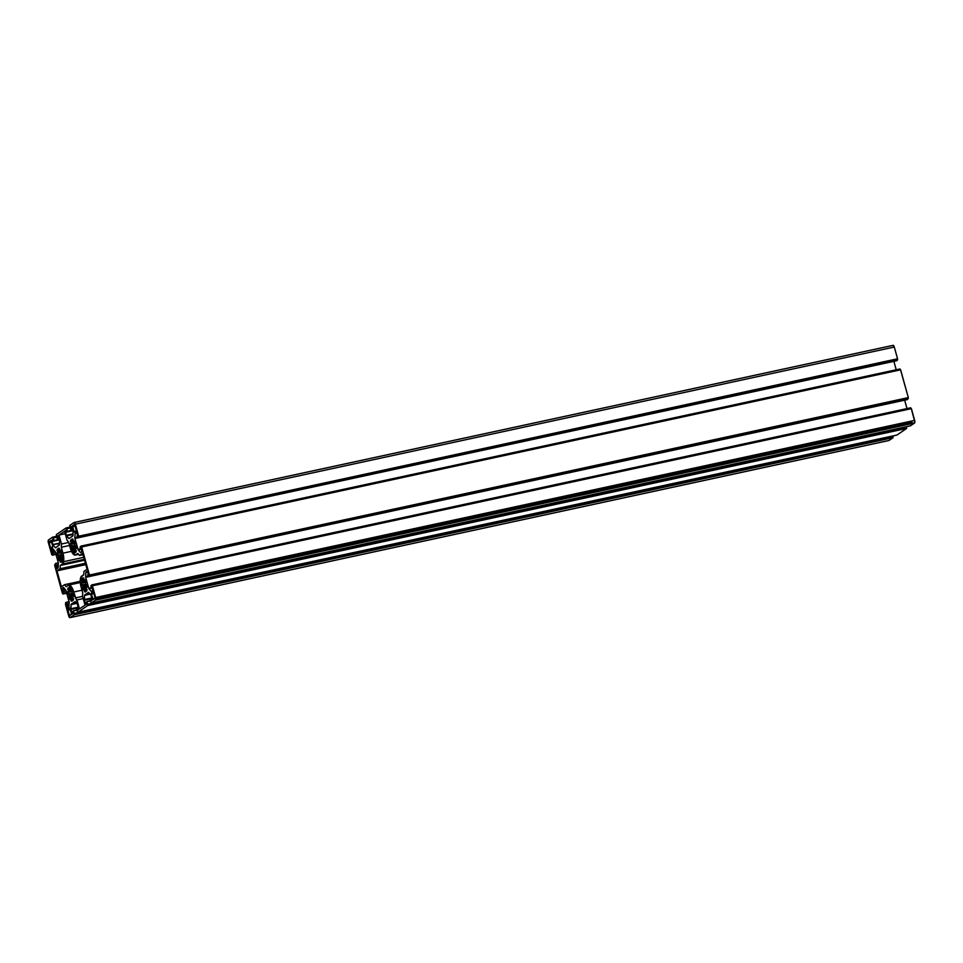 <?xml version="1.0" encoding="UTF-8"?>
<svg xmlns="http://www.w3.org/2000/svg" width="963" height="963" viewBox="0 0 963 963"><rect width="100%" height="100%" fill="white"/><g stroke="black" fill="none" stroke-linecap="round" stroke-linejoin="round"><path stroke-width="1.44" d="M74.307 540.977L74.007 542.386L74.982 542.169L73.934 542.518L75.03 542.277L73.862 542.518L74.464 541.122A7.235 2.72 77.8 0 1 75.234 542.759L74.789 544.601L75.283 542.927L74.295 540.989M73.212 540.929L72.309 541.567L73.212 540.929M73.236 541.507L72.02 541.772A4.61 1.733 77.8 0 1 72.309 541.567A4.61 1.733 77.8 0 0 72.02 541.772L71.984 541.784M75.307 543.204L71.418 544.047A4.61 1.733 77.8 0 1 71.467 543.325L75.138 542.53L71.334 542.735L71.467 543.325A4.61 1.733 77.8 0 0 71.418 544.047L75.307 543.204M72.478 551.101L72.297 550.98A7.235 2.72 77.8 0 1 71.527 549.343L75.319 548.525L71.527 549.343L75.355 547.899L71.503 548.729L71.972 548.055L76.318 547.104L71.972 547.502L71.479 549.175L72.478 551.101M74.681 553.135L74.645 553.147A7.235 2.72 77.8 0 1 73.802 552.822L74.717 552.618L73.802 552.822L74.596 552.016L73.585 552.244L73.537 550.667L73.718 552.738L74.681 553.135L74.452 550.523L74.681 553.135M74.596 550.451A4.61 1.733 77.8 0 1 74.452 550.523A4.61 1.733 77.8 0 0 74.596 550.451A4.61 1.733 77.8 0 0 74.741 550.33L76.029 550.355L74.741 550.33A4.61 1.733 77.8 0 1 74.596 550.451M75.788 552.377L74.994 550.571L75.788 552.377M69.757 599.142L69.565 599.022A7.235 2.72 77.8 0 1 68.806 597.385L72.598 596.566L68.806 597.385L72.634 595.941L68.77 596.783L69.252 596.097L73.597 595.158L69.252 595.543L68.758 597.216L69.757 599.142M71.96 601.177L71.912 601.189A7.235 2.72 77.8 0 1 71.081 600.864L71.996 600.671L71.081 600.864L71.876 600.069L70.865 600.286L70.805 598.709L70.997 600.78L71.96 601.177L71.731 598.577L71.96 601.177M71.876 598.492A4.61 1.733 77.8 0 1 71.731 598.577A4.61 1.733 77.8 0 0 71.876 598.492A4.61 1.733 77.8 0 0 72.008 598.372L73.308 598.396L72.008 598.372A4.61 1.733 77.8 0 1 71.876 598.492M73.068 600.418L72.273 598.613L73.068 600.418M72.261 590.211L71.057 590.488L71.744 589.163A7.235 2.72 77.8 0 1 72.502 590.801L72.069 592.642L72.574 591.306L68.698 592.089A4.61 1.733 77.8 0 1 68.746 591.366L72.418 590.572L68.614 590.776L68.746 591.366A4.61 1.733 77.8 0 0 68.698 592.089L72.574 591.258L71.575 589.031L71.274 590.427L72.261 590.211M70.492 588.971L69.589 589.609L70.492 588.971M70.504 589.549L69.288 589.825A4.61 1.733 77.8 0 1 69.589 589.609A4.61 1.733 77.8 0 0 69.3 589.813L69.264 589.838M58.984 560.322L58.803 560.201A7.235 2.72 77.8 0 1 58.033 558.564L61.825 557.746L58.033 558.564L58.49 557.264L62.824 556.325L58.478 556.722L58.009 557.95L61.861 557.12L58.009 557.95L58.984 560.322M61.187 562.344L61.151 562.356A7.235 2.72 77.8 0 1 60.308 562.043L61.223 561.838L60.308 562.043L61.102 561.236L60.091 561.453L60.043 559.876L60.163 561.802L61.187 562.344L60.958 559.744L61.187 562.344M61.102 559.672A4.61 1.733 77.8 0 1 60.958 559.744A4.61 1.733 77.8 0 0 61.102 559.672A4.61 1.733 77.8 0 0 61.247 559.551L62.535 559.563L61.247 559.551A4.61 1.733 77.8 0 1 61.102 559.672M62.306 561.585L61.5 559.792L62.306 561.585M61.5 551.39L60.284 551.655L60.97 550.33A7.235 2.72 77.8 0 1 61.74 551.968L61.295 553.809L61.74 551.968L60.825 550.198L60.513 551.594L61.5 551.39M59.718 550.138L58.815 550.788L59.718 550.138M59.742 550.716L58.526 550.98A4.61 1.733 77.8 0 1 58.815 550.788A4.61 1.733 77.8 0 0 58.526 550.98L58.49 551.005M61.813 552.425L57.936 553.268A4.61 1.733 77.8 0 1 57.973 552.545L61.644 551.751L57.973 552.545L57.84 551.943L57.973 552.545A4.61 1.733 77.8 0 0 57.936 553.268L61.813 552.425M85.755 581.002L84.551 581.267L85.238 579.943A7.235 2.72 77.8 0 1 85.996 581.58L85.551 583.422L85.996 581.58L85.081 579.81L84.768 581.207L85.755 581.002M83.974 579.762L83.071 580.4L83.974 579.762M83.998 580.328L82.794 580.593A4.61 1.733 77.8 0 1 83.071 580.4A4.61 1.733 77.8 0 0 82.794 580.593L82.746 580.617M86.068 582.037L82.192 582.88A4.61 1.733 77.8 0 1 82.228 582.158L85.912 581.363L82.228 582.158L82.096 581.556L82.228 582.158A4.61 1.733 77.8 0 0 82.192 582.88L86.068 582.037M83.251 589.934L83.059 589.813A7.235 2.72 77.8 0 1 82.3 588.176L86.08 587.358L82.3 588.176L86.128 586.732L82.264 587.562L82.746 586.876L87.091 585.937L82.734 586.335L82.24 587.996L83.251 589.934M85.454 591.956L85.406 591.968A7.235 2.72 77.8 0 1 84.563 591.655L85.49 591.451L84.563 591.655L85.37 590.849L84.347 591.065L84.299 589.488L84.419 591.414L85.454 591.956L85.213 589.356L85.454 591.956M85.37 589.284A4.61 1.733 77.8 0 1 85.213 589.356A4.61 1.733 77.8 0 0 85.37 589.284A4.61 1.733 77.8 0 0 85.502 589.163L86.802 589.175L85.502 589.163A4.61 1.733 77.8 0 1 85.37 589.284M86.562 591.198L85.767 589.404L86.562 591.198M85.551 583.422A4.61 1.733 77.8 0 1 85.779 584.252L85.779 584.252A4.61 1.733 77.8 0 0 85.551 583.422M86.682 584.553L86.947 584.998A7.235 2.72 77.8 0 1 87.188 586.985L86.682 584.553M87.152 586.479L86.285 586.66L87.007 587.274L86.285 586.66L87.152 586.479M86.104 586.876L86.104 586.876A4.61 1.733 77.8 0 1 86.056 587.599L86.189 588.2L86.056 587.599A4.61 1.733 77.8 0 0 86.104 586.876M86.189 588.2L87.019 589.982A7.235 2.72 77.8 0 1 86.598 591.162L87.031 589.825L86.189 588.2M86.634 588.911L85.587 589.139M85.406 589.248L84.299 589.488L85.406 589.248M84.106 588.935L84.106 588.935A4.61 1.733 77.8 0 1 83.745 588.489L86.104 587.984L83.745 588.489A4.61 1.733 77.8 0 0 84.106 588.935L86.345 588.453L84.106 588.935M83.528 588.549L83.312 589.801L83.528 588.549M87.007 585.408L82.734 586.335A4.61 1.733 77.8 0 1 82.505 585.504L86.766 584.589L82.505 585.504A4.61 1.733 77.8 0 0 82.734 586.335L87.007 585.408M85.815 584.36L82.264 585.119L85.815 584.36M85.791 584.3L81.349 584.758A7.235 2.72 77.8 0 1 81.109 582.759L81.614 585.203L85.791 584.3M84.395 581.062L82.096 581.556L81.398 580.424L82.469 580.195L81.277 579.774L82.252 579.57L81.277 579.774A7.235 2.72 77.8 0 1 81.699 578.594L82.529 580.352L81.831 578.57L81.265 579.931L82.096 581.556L84.395 581.062M83.661 578.065L82.794 578.245L83.143 579.943L82.89 577.788A7.235 2.72 77.8 0 1 83.721 578.101L83.998 580.268L83.805 578.197L82.794 578.245L83.661 578.065M62.751 555.795L58.478 556.722A4.61 1.733 77.8 0 1 58.249 555.892L62.511 554.977L58.249 555.892A4.61 1.733 77.8 0 0 58.478 556.722L62.751 555.795M61.56 554.748L57.997 555.507L61.56 554.748M61.536 554.688L57.094 555.145A7.235 2.72 77.8 0 1 56.853 553.147L57.274 555.567L61.536 554.688M60.139 551.45L57.84 551.943L57.142 550.812L58.213 550.583L57.022 550.162L57.985 549.957L57.022 550.162A7.235 2.72 77.8 0 1 57.443 548.982L58.274 550.74L57.503 548.934L57.022 550.487L57.84 551.943L60.139 551.45M59.405 548.453L58.538 548.633L58.875 550.33L58.623 548.176A7.235 2.72 77.8 0 1 59.465 548.489L59.73 550.655L59.537 548.585L58.538 548.633L59.405 548.453M61.295 553.809A4.61 1.733 77.8 0 1 61.524 554.64L61.524 554.64A4.61 1.733 77.8 0 0 61.295 553.809M62.414 554.941L62.679 555.386A7.235 2.72 77.8 0 1 62.932 557.372L62.414 554.941M62.884 556.867L62.017 557.047L62.751 557.661L62.017 557.047L62.884 556.867M61.849 557.264L61.849 557.264A4.61 1.733 77.8 0 1 61.801 557.986L61.933 558.588L61.801 557.986A4.61 1.733 77.8 0 0 61.849 557.264M61.933 558.588L62.764 560.37A7.235 2.72 77.8 0 1 62.33 561.549L62.776 560.213L61.933 558.588M62.378 559.298L61.331 559.527M61.138 559.635L60.043 559.876L61.138 559.635M59.85 559.322L59.85 559.322A4.61 1.733 77.8 0 1 59.489 558.877L61.849 558.371L59.489 558.877A4.61 1.733 77.8 0 0 59.85 559.322L62.089 558.841L59.85 559.322M59.261 558.937L59.056 560.189L59.261 558.937M68.674 542.217L71.491 551.342L62.944 553.171A9.221 3.467 77.8 0 1 62.33 564.065L84.299 559.31L62.33 564.065L63.775 560.009L62.944 553.171L71.479 551.33L73.706 554.532L75.824 554.844A9.221 3.467 77.8 0 1 75.331 555.061A9.221 3.467 77.8 0 1 70.323 548.14L68.674 542.217L67.037 540.207L68.674 542.217M78.545 554.267L75.824 554.844L78.545 554.267M77.871 553.448L75.824 554.844L77.871 553.448L79.52 555.446L77.871 553.448M83.011 554.7L79.52 555.446L83.011 554.7M82.637 553.328L79.52 555.446L82.637 553.328L87.067 569.289L83.95 571.42L83.769 574.67L80.723 577.547L80.242 581.724L81.085 586.973A9.221 3.467 77.8 0 1 81.711 576.079L83.769 574.67L83.95 571.42L87.067 569.289L82.637 553.328M82.734 592.883L81.085 586.973L82.734 592.883L82.541 596.145L82.734 592.883M85.033 605.113L82.541 596.145L85.033 605.113L79.484 608.893L77.004 599.937L83.227 598.589L77.004 599.937L75.355 597.927L82.601 596.362L75.355 597.927L73.718 592.004L81.987 590.211L73.718 592.004L71.093 586.395L68.217 585.287A9.221 3.467 77.8 0 1 68.71 585.083A9.221 3.467 77.8 0 1 73.718 592.004L79.484 608.893L85.033 605.113M66.158 586.696L68.217 585.287L66.158 586.696L64.509 584.685L66.158 586.696M80.242 581.291L64.509 584.685L80.242 581.291M61.403 586.816L64.509 584.685L61.403 586.816L56.973 570.854L61.403 586.816M85.767 564.631L56.973 570.854L60.091 568.724L85.394 563.259L60.091 568.724L60.272 565.474L84.551 560.225L60.272 565.474L62.33 564.065L60.272 565.474L60.091 568.724L56.973 570.854L85.767 564.631M69.577 545.467L61.307 547.261L62.944 553.171L61.307 547.261L69.577 545.467M68.734 542.434L61.488 543.999L61.307 547.261L61.488 543.999L68.734 542.434M65.231 533.695L59.008 535.031L61.488 543.999L59.008 535.031L65.231 533.695M64.545 531.251L59.008 535.031L64.545 531.251L67.037 540.207L64.545 531.251M93.592 592.582L94.916 597.337L94.856 598.396L93.206 599.528L94.856 598.396L92.665 598.866L94.856 598.396L94.916 597.337L93.592 592.582L91.413 593.052L93.592 592.582L93.098 591.908L93.592 592.582M93.206 599.528L91.341 594.123L93.206 599.528M93.868 593.581L91.341 594.123L91.413 593.052L93.05 591.932L91.268 593.449L91.341 594.123L93.868 593.581M52.64 547.08L50.437 547.562L49.125 542.807L51.641 542.265L49.125 542.807L49.185 541.748L51.376 541.266L52.688 546.021L51.376 541.278L49.185 541.748L50.834 540.616L49.041 542.145L50.437 547.562L52.64 547.08M50.931 540.592L51.376 541.278L50.931 540.592M51.785 540.412L52.724 539.497L51.846 540.749L52.893 544.528L59.586 543.084L52.893 544.528L51.785 540.399L52.977 540.147M52.688 546.021L52.628 547.092L50.931 548.236L50.437 547.562L50.702 548.103L52.628 547.092L52.688 546.021M67.867 609.134L70.058 608.664L71.382 613.407L71.31 614.478L69.625 615.622L69.131 614.948L71.322 614.466L69.661 615.598L69.131 614.948L71.322 614.466L71.382 613.407L70.058 608.664L67.867 609.134L69.517 608.002L67.867 609.134L67.807 610.205L69.131 614.948L67.867 609.134M70.335 609.651L67.807 610.205L70.335 609.651M69.625 607.978L70.058 608.664L69.625 607.978M76.221 529.939L76.161 531.01L74.512 532.142L76.306 530.613L74.909 525.196L72.719 525.666L74.909 525.196L76.221 529.939M73.97 531.48L76.173 530.998L73.97 531.48L72.658 526.737L75.186 526.183L72.658 526.737L72.719 525.666L74.368 524.534L74.909 525.196L74.5 524.522L72.574 526.039L73.97 531.48M69.023 594.725L73.453 594.219A7.235 2.72 77.8 0 1 73.694 596.205L73.453 594.219L72.297 593.461L73.26 593.786L69.023 594.725A4.61 1.733 77.8 0 0 69.252 595.543A4.61 1.733 77.8 0 1 69.023 594.725M72.321 593.569L68.77 594.34L72.321 593.569M72.309 593.521L67.855 593.978A7.235 2.72 77.8 0 1 67.615 591.98L68.12 594.424L72.309 593.521M70.901 590.283L68.614 590.776L67.904 589.645L68.975 589.404L67.783 588.995L68.758 588.778L67.783 588.995A7.235 2.72 77.8 0 1 68.204 587.815L69.035 589.573L68.337 587.779L67.795 589.32L68.614 590.776L70.901 590.283M70.167 587.274L69.3 587.466L69.649 589.151L69.396 586.997A7.235 2.72 77.8 0 1 70.227 587.322L70.504 589.476L70.311 587.406L69.3 587.466L70.167 587.274M72.069 592.642A4.61 1.733 77.8 0 1 72.297 593.461A4.61 1.733 77.8 0 0 72.069 592.642M73.657 595.688L72.791 595.88L73.513 596.482L72.791 595.88L73.657 595.688M72.61 596.097L72.61 596.097A4.61 1.733 77.8 0 1 72.574 596.819L72.707 597.409L72.574 596.819A4.61 1.733 77.8 0 0 72.61 596.097M72.707 597.409L73.525 599.191A7.235 2.72 77.8 0 1 73.104 600.382L73.513 598.866L72.707 597.409M71.912 598.468L70.805 598.709L71.912 598.468M70.624 598.155L70.624 598.155A4.61 1.733 77.8 0 1 70.251 597.71L72.61 597.192L70.251 597.71A4.61 1.733 77.8 0 0 70.624 598.155L72.863 597.662L70.624 598.155M70.034 597.758L69.818 599.01L70.034 597.758M73.525 594.616L69.252 595.543L73.525 594.616M75.27 545.804L75.908 545.72L75.27 545.804M75.908 545.72L76.173 546.165A7.235 2.72 77.8 0 1 76.414 548.164L75.908 545.72M76.378 547.646L75.511 547.839L76.246 548.441L75.511 547.839L76.378 547.646M75.331 548.055L75.331 548.055A4.61 1.733 77.8 0 1 75.295 548.778L75.427 549.367L75.295 548.778A4.61 1.733 77.8 0 0 75.331 548.055M75.427 549.367L76.246 551.149A7.235 2.72 77.8 0 1 75.824 552.329L76.246 550.824L75.427 549.367M75.872 550.09L74.813 550.318M74.633 550.427L73.537 550.667L74.633 550.427M73.344 550.102L73.344 550.102A4.61 1.733 77.8 0 1 72.983 549.656L75.331 549.151L72.983 549.656A4.61 1.733 77.8 0 0 73.344 550.102L75.583 549.62L73.344 550.102M72.755 549.717L72.538 550.968L72.755 549.717M76.246 546.575L71.972 547.502A4.61 1.733 77.8 0 1 71.744 546.671L75.993 545.756L71.744 546.671A4.61 1.733 77.8 0 0 71.972 547.502L76.246 546.575M75.042 545.527L71.491 546.298L75.042 545.527M75.03 545.479L70.576 545.925A7.235 2.72 77.8 0 1 70.335 543.939L70.841 546.382L75.03 545.479M73.621 542.229L71.334 542.735L70.636 541.591L71.707 541.362L70.504 540.953L71.479 540.737L70.504 540.953A7.235 2.72 77.8 0 1 70.925 539.762L71.756 541.531L70.985 539.713L70.516 541.278L71.334 542.735L73.621 542.229M72.887 539.232L72.032 539.424L72.369 541.11L72.117 538.955A7.235 2.72 77.8 0 1 72.959 539.28L73.224 541.435L73.032 539.364L72.032 539.424L72.887 539.232M77.028 536.066L77.485 537.703L77.028 536.066M77.642 537.896L896.601 360.764L78.509 537.306L897.48 360.162L78.509 537.306L897.504 359.849L78.436 536.644L897.408 359.5L78.436 536.644L897.42 359.175L78.46 536.319L897.54 359.091L78.569 536.235L897.564 358.778L894.302 347.041L75.343 524.185L78.593 535.922L75.343 524.185L894.302 347.041A2.263 0.855 -102.2 0 0 893.074 345.344A2.263 0.855 -102.2 0 0 892.954 345.392L74.247 522.488M896.613 360.752L897.564 358.778L894.17 346.632L892.954 345.392M73.995 522.536A2.263 0.855 77.8 0 1 74.115 522.488A2.263 0.855 77.8 0 1 75.343 524.185L74.151 522.476L69.914 525.329L73.995 522.536M69.89 525.642L69.83 526.713L69.89 525.642M69.83 526.713L70.672 529.421L69.83 526.713M72.658 528.988L70.684 529.409M72.502 528.434L71.274 528.699L70.985 527.664L72.213 527.399L70.985 527.664L71.864 526.424L71.045 526.605L72.081 526.917L73.14 530.709L72.839 535.946L68.987 538.57L66.652 535.861L68.903 538.558L72.935 535.801L73.14 530.709L71.828 526.364L70.925 527.327L71.274 528.699L72.502 528.434M73.044 534.477L66.652 535.861L66.387 535.308L73.08 533.863L66.387 535.308L65.34 531.528L66.652 535.861L73.044 534.477M66.567 531.263L65.34 531.528L66.218 530.288L65.303 530.601L65.34 531.528L66.567 531.263M65.99 530.095L66.724 531.817L65.99 530.095M66.88 532.009L73.128 530.661M73.056 530.408L67.458 531.624L73.056 530.408M67.47 531.299L72.971 530.119L67.47 531.299L66.772 528.795L67.47 531.299M70.203 528.061L66.772 528.795L70.203 528.061M66.616 528.603L70.143 527.832L66.64 528.603M66.339 528.482L70.106 527.676L66.339 528.482M70.01 527.327L66.242 528.145L70.01 527.327M66.074 527.941L56.42 534.537L66.074 527.941L69.95 527.11M56.408 534.862L56.348 535.934L56.408 534.862M56.348 535.934L57.19 538.63L56.348 535.934M59.164 538.197L57.202 538.63M59.02 537.655L57.792 537.92L57.503 536.885L58.731 536.62L57.503 536.885L58.382 535.645L57.563 535.813L58.599 536.138L59.646 539.918L59.489 544.769L55.553 547.766L59.441 545.022L59.646 539.918L58.334 535.584L57.431 536.535L57.792 537.92L59.02 537.655M55.264 547.658L53.158 545.082L55.264 547.658M59.55 543.698L52.893 544.528L59.55 543.698M53.073 540.484L51.846 540.749L53.073 540.484M52.508 539.316L53.23 541.037L52.508 539.316M53.386 541.23L59.634 539.882M59.562 539.629L53.964 540.845L59.562 539.629M53.976 540.52L59.477 539.328L53.976 540.52L53.29 538.016L53.976 540.52M56.721 537.27L53.29 538.016L56.721 537.27M52.845 537.703L56.612 536.885L52.845 537.703M56.516 536.547L52.748 537.354L56.516 536.547M52.58 537.161L48.511 539.942L52.58 537.161L56.456 536.331M48.355 542.614A2.263 0.855 77.8 0 1 48.511 539.942L48.355 542.614L51.761 554.556L48.355 542.614M56.01 554.411L52.315 555.206L55.902 554.026L53.194 554.291L52.315 555.206L56.01 554.411L52.315 555.206M55.818 553.725L53.194 554.291L52.748 552.654L55.373 552.088L52.592 552.449L53.194 554.291L55.818 553.725M55.312 551.871L52.171 552.726L51.689 552.04L55.035 551.317L51.689 552.04L51.292 550.619L53.988 550.029L51.292 550.619L51.352 549.548L53.254 549.139L51.352 549.548L52.76 548.633L55.06 551.342L58.346 562.825L55.204 551.57L52.796 548.645L51.208 549.945L52.086 552.714L55.312 551.859M55.625 563.415L54.831 564.667L55.625 563.415L58.346 562.825L58.189 567.664L58.346 562.825L55.625 563.415L55.854 565.811L58.322 565.281L55.854 565.811L58.358 564.787L56.239 565.245L55.782 563.608L58.394 563.042L55.661 563.415M58.189 567.664L56.733 568.964L58.189 567.664M56.191 568.302L58.153 567.881L56.191 568.302L55.794 566.882L56.191 568.302M58.262 566.352L55.794 566.882L55.722 566.22L55.794 566.882L58.262 566.352M54.674 565.401L62.378 593.184L54.674 565.401M62.535 593.377L63.077 594.039L62.535 593.377M66.784 593.232L63.077 594.039L66.676 592.847L63.967 593.124L63.077 594.039L66.784 593.232M66.591 592.558L63.967 593.124L63.51 591.487L66.134 590.909L63.365 591.282L63.967 593.124L66.591 592.558M66.074 590.692L62.944 591.547L62.451 590.873L65.809 590.15L62.451 590.873L62.053 589.452L64.762 588.862L62.053 589.452L62.114 588.381L64.027 587.972L62.114 588.381L63.534 587.466L66.086 590.716L69.192 602.32L68.963 606.497L69.119 601.646L66.387 602.248L66.628 604.644L69.095 604.114L66.628 604.644L69.119 603.62L67.001 604.078L66.555 602.441L69.167 601.875L66.435 602.236M68.963 606.497L67.506 607.797L68.963 606.497M66.965 607.135L68.927 606.714L66.965 607.135L66.567 605.715L66.965 607.135M69.035 605.185L66.567 605.715L66.483 605.041L66.567 605.715L69.035 605.185M65.52 602.838L66.387 602.248L65.52 602.838M65.436 604.222L68.698 615.959L65.436 604.222M70.046 617.608A2.263 0.855 77.8 0 1 69.926 617.656A2.263 0.855 77.8 0 1 68.698 615.959L69.89 617.668L889.005 440.464L70.046 617.608L74.115 614.815L70.046 617.608M888.753 440.512A2.263 0.855 -102.2 0 0 888.885 440.512A2.263 0.855 -102.2 0 0 889.005 440.464L893.086 437.671L74.115 614.815L893.086 437.671L74.115 614.815L74.043 614.153L893.11 437.358L74.043 614.153L893.026 436.684L74.019 613.949L893.17 436.287L74.187 613.756L73.501 610.927L76.932 610.181L73.357 610.723L74.199 613.431L893.062 435.89L893.086 437.671L888.849 440.524M76.871 609.964L73.344 610.735M72.755 611.445L72.442 613.9L71.948 613.226L73.128 612.974L71.948 613.226L70.901 609.435L78.472 607.797L70.901 609.435L70.817 608.772L78.292 607.147L70.817 608.772L71.057 604.595L76.655 603.38L71.057 604.595L76.39 603.067L71.202 604.198L75.102 601.574L77.389 604.283L75.126 601.586L71.106 604.331L70.901 609.435L72.201 613.768L73.08 613.395L72.755 611.445M77.389 604.283L78.689 608.616L77.389 604.283M78.689 608.616L78.135 610.024L78.689 608.616M77.606 609.362L78.773 609.11L77.606 609.362L77.317 608.327L77.606 609.362M78.545 608.062L77.317 608.327L78.545 608.062M76.559 608.845L77.257 611.336L76.559 608.845M77.955 612.203L896.926 435.059L77.955 612.203L87.609 605.607L77.955 612.203L896.926 435.059L906.58 428.463L87.609 605.607L906.58 428.463L87.609 605.607L87.537 604.933L906.592 428.138L87.537 604.933L906.52 427.476L87.513 604.74L906.652 427.066L87.669 604.535L86.995 601.706L90.426 600.972L86.851 601.514L87.693 604.21L906.544 426.681L906.58 428.463L896.926 435.059M90.366 600.756L86.839 601.514M86.249 602.224L85.936 604.692L85.442 604.006L86.61 603.753L85.442 604.006L84.395 600.226L91.954 598.589L84.395 600.226L84.311 599.552L91.786 597.939L84.311 599.552L84.551 595.375L90.137 594.159L84.551 595.375L89.884 593.858L84.684 594.978L88.488 592.377L84.588 595.122L84.395 600.226L85.695 604.559L86.574 604.186L86.249 602.224M88.584 592.365L90.883 595.062L88.62 592.365M90.883 595.062L92.183 599.395L90.883 595.062M92.183 599.395L91.629 600.804L92.183 599.395M91.088 600.142L92.267 599.889L91.088 600.142L90.799 599.106L91.088 600.142M92.027 598.842L90.799 599.106L92.027 598.842M90.053 599.624L90.751 602.128L90.053 599.624M91.449 602.982L910.42 425.839L91.449 602.982L95.53 600.202L91.449 602.982L910.42 425.839L914.489 423.058L95.53 600.202L914.489 423.058A2.263 0.855 -102.2 0 0 914.645 420.386L95.674 597.529A2.263 0.855 77.8 0 1 95.53 600.202L95.782 597.963L92.424 585.793L911.395 408.649L914.645 420.386L95.674 597.529L92.424 585.793L911.239 408.444L92.267 585.6L911.239 408.444L914.85 422.059L910.42 425.839M92.267 585.6L911.022 408.493L91.979 585.48L910.709 407.782L91.738 584.926L90.835 585.853L91.726 584.938L92.267 585.6M90.835 585.853L91.437 587.695L90.835 585.853M92.087 587.55L91.449 587.683L92.352 588.104L92.689 590.596L91.316 591.511L88.981 588.802L92.34 588.08L88.981 588.802L88.716 588.261L91.389 587.683L88.716 588.261L85.683 577.319L88.837 588.574L91.365 591.487L92.785 590.451L92.231 587.791L91.449 587.683L92.099 587.55M904.654 400.175L906.99 408.589L904.654 400.175L85.683 577.319L85.611 576.656L88.139 576.103L85.611 576.656L85.839 572.467L85.683 577.319L904.582 399.838M87.898 572.034L85.839 572.467L87.789 571.685L85.984 572.07L87.296 571.179L85.839 572.467L87.898 572.034M87.404 571.155L88.235 573.262L87.404 571.155M88.235 573.262L87.814 574.574L88.235 573.262M87.802 574.887L88.247 576.536L87.802 574.887M88.415 576.729L907.363 399.597L89.282 576.139L908.265 398.67L89.294 575.814L908.169 398.333L89.294 575.814L89.222 575.152L908.193 398.008L89.198 575.188L908.326 397.599L89.342 575.067L908.326 397.599L900.622 369.816L81.65 546.96L89.366 574.742L81.65 546.96L900.477 369.611L81.53 546.767M907.375 399.585L908.326 397.599L900.465 369.623L81.217 546.647L900.249 369.672M900.261 369.672L81.217 546.647L899.936 368.961L80.952 546.105L899.924 368.961L80.964 546.105L80.061 547.02L80.952 546.105M81.494 546.767L81 546.105M80.061 547.02L80.639 548.862L80.061 547.02M80.687 548.862L77.955 549.428L81.145 548.597L81.915 551.763L80.603 552.666L78.208 549.981L81.578 549.247L78.208 549.981L74.921 538.498L893.881 361.354L896.216 369.768L893.881 361.354L74.921 538.498L74.837 537.823L77.365 537.282L74.837 537.823L75.078 533.646L74.849 538.148L78.063 549.741L80.603 552.666L82.06 551.366L81.47 548.958L80.687 548.862M77.124 533.201L75.078 533.646L77.028 532.852L75.222 533.249L76.534 532.346L75.078 533.646L77.124 533.201M76.631 532.322L77.461 534.429L76.631 532.322M77.461 534.429L77.401 535.5L77.461 534.429M74.789 544.601A4.61 1.733 77.8 0 1 75.018 545.419A4.61 1.733 77.8 0 0 74.789 544.601M63.389 591.282L62.703 591.426L61.981 588.778L63.438 587.478L65.966 590.403L69.119 601.646L66.399 602.236M86.201 586.636L87.139 586.431M83.612 588.405L86.08 587.863M85.936 581.435L81.205 582.459M85.96 582.29L82.096 583.121M85.803 581.11L84.684 581.351M61.68 551.823L56.937 552.846M61.704 552.678L57.84 553.508M61.548 551.498L60.428 551.739M61.283 559.527L62.366 559.286M59.357 558.793L61.813 558.251M75.343 555.061L78.617 554.351M68.722 585.071L80.302 582.567M912.117 422.408L95.891 598.962M888.584 438.478L74.163 614.647M72.442 590.644L67.711 591.667M72.466 591.499L68.602 592.341M72.309 590.331L71.19 590.572M70.118 597.614L72.586 597.084M75.427 547.803L76.378 547.598M72.839 549.572L75.307 549.042M75.174 542.602L70.431 543.626M75.198 543.457L71.322 544.288M75.042 542.277L73.91 542.53M74.115 522.488L893.074 345.344M74.994 525.509L72.574 526.027M63.558 561.694L83.745 557.324M69.926 617.656L888.885 440.512M891.401 436.757L74.223 613.515M904.895 427.548L87.705 604.307M910.553 423.684L95.734 599.925"/></g></svg>
